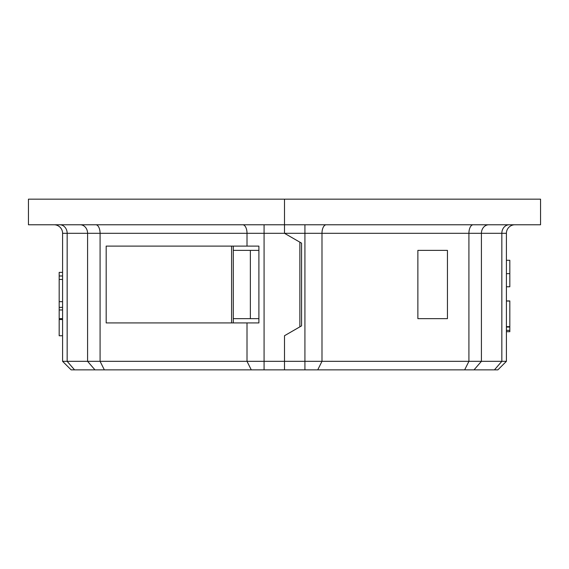 <?xml version="1.0" encoding="UTF-8"?>
<svg xmlns="http://www.w3.org/2000/svg" width="569" height="569" viewBox="0 0 569 569"><rect width="100%" height="100%" fill="white"/><g stroke="black" fill="none" stroke-linecap="round" stroke-linejoin="round"><path stroke-width="0.85" d="M284.5 199.164L28.45 199.164L28.45 224.769L284.5 224.769L284.5 199.164L284.5 233.304L284.5 224.769L540.55 224.769L540.55 199.164L284.5 199.164M494.447 369.864L501.837 361.329L506.41 361.329L497.875 369.864L284.5 369.864L284.5 335.724L299.863 326.855L299.863 242.174L284.5 233.304L264.08 233.304L264.08 224.769M231.583 248.724L231.583 257.01M231.583 263.305L231.583 271.2M231.583 274.329L231.583 282.615M231.583 288.91L231.583 296.805M231.583 299.934L231.583 308.22M231.583 314.515L231.583 322.41M231.583 322.922L231.583 246.107M231.583 315.539L231.583 309.493M231.583 302.459L231.583 298.078M231.583 289.934L231.583 283.888M231.583 276.854L231.583 272.473M231.583 264.329L231.583 258.283M231.583 251.249L231.583 246.868M247.01 246.107L247.01 233.304L264.08 233.304L264.08 361.329L304.92 361.329L304.92 369.864L71.125 369.864L62.59 361.329L247.01 361.329L247.01 322.922L106.183 322.922L106.183 246.107L258.895 246.107L258.895 322.922L247.01 322.922M62.59 361.329L62.59 233.304A8.535 8.535 0 0 0 54.055 224.769M264.08 369.864L264.08 361.329L247.01 361.329L251.278 369.864M62.59 275.979L59.176 275.979L59.176 279.429L62.59 279.429L62.59 301.67L59.176 301.67L59.176 335.753L62.59 335.753M62.59 272.38L59.176 272.38L59.176 275.979M59.176 279.429L59.176 301.67M62.59 318.626L59.176 318.626M62.59 319.529L59.176 319.529M233.29 246.107L233.29 322.922M447.44 250.374L417.874 250.374L417.874 318.654L447.44 318.654L447.44 250.374L417.874 250.374M233.29 250.374L250.36 250.374L250.36 318.654L233.29 318.654M250.36 250.374L258.895 250.374M284.5 369.864L284.5 335.724L301.57 325.866L301.57 243.155L284.5 233.304L304.92 233.304L304.92 224.769M464.653 369.864L468.92 361.329L468.92 233.304L304.92 233.304L304.92 361.329L501.837 361.329L501.837 233.304A8.535 7.39 90 0 1 509.227 224.769L509.227 224.769M506.41 286.193L506.41 361.329L497.875 369.864L506.41 361.329L506.41 300.93L509.824 300.93L509.824 307.31M250.36 318.654L258.895 318.654M447.44 318.654L417.874 318.654M506.41 260.851L506.41 233.304A8.535 8.535 0 0 1 514.945 224.769A8.535 8.535 90 0 0 506.41 233.304L481.417 233.304A8.535 7.39 90 0 1 488.807 224.769M506.41 330.361L509.824 330.361L509.824 326.634L506.41 326.634L506.41 327.061L506.41 326.634L509.824 326.634L509.824 323.064M509.824 323.96L509.824 301.364M509.824 311.236L509.824 317.929M506.41 233.304L506.41 361.329L506.41 331.706L509.824 331.706L509.824 330.361M509.824 307.352L509.824 300.93L509.824 307.352M509.824 319.494L509.824 314.472M509.824 268.739L509.824 268.284M506.41 260.282L509.824 260.282L509.824 267.899M506.41 286.769L506.41 300.93L506.41 286.769L509.824 286.769L509.824 260.282M509.824 282.765L509.824 286.769M509.824 264.542L509.824 282.651M509.824 260.737L509.824 264.912M509.824 307.566L509.824 326.634L509.824 301.029L506.41 301.029M509.824 326.634L509.824 305.204M509.824 322.943L509.824 301.029M506.41 327.061L509.824 327.061L509.824 300.93M509.824 313.441L509.824 327.061M509.824 304.856L509.824 304.344M509.824 318.512L509.824 324.486L509.824 318.512M95.812 224.769A8.535 4.268 90 0 1 100.08 233.304L247.01 233.304A8.535 4.268 90 0 0 242.743 224.769M104.347 369.864L100.08 361.329L100.08 233.304L87.583 233.304A8.535 7.39 90 0 0 80.193 224.769M94.973 369.864L87.583 361.329L87.583 233.304L67.163 233.304A8.535 7.39 90 0 0 59.773 224.769M74.553 369.864L67.163 361.329L67.163 233.304L62.59 233.304M62.59 307.367L59.176 307.367M317.722 369.864L321.99 361.329L321.99 233.304A8.535 4.268 -90 0 1 326.257 224.769M474.027 369.864L481.417 361.329L481.417 233.304L468.92 233.304A8.535 4.268 90 0 1 473.188 224.769L473.188 224.769M506.41 273.653L509.824 273.653M62.59 309.963L59.176 309.963"/></g></svg>
